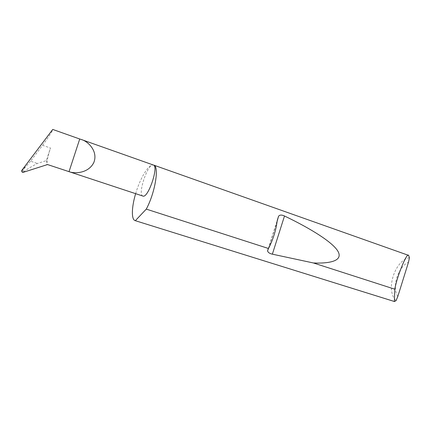 <?xml version="1.0" encoding="UTF-8"?>
<svg xmlns="http://www.w3.org/2000/svg" width="431" height="431" viewBox="0 0 431 431"><rect width="100%" height="100%" fill="white"/><g stroke="black" fill="none" stroke-linecap="round" stroke-linejoin="round"><path stroke-width="0.32" stroke-dasharray="2.15 1.62" d="M409.45 257.668C394.629 260.432 385.222 290.51 396.067 300.596M142.769 196.019C137.441 194.456 147.564 163.893 153.059 164.965C148.42 164.367 140.021 178.536 135.641 193.67M30.553 161.205L23.802 168.947L22.39 172.298L24.351 171.301C27.708 168.855 32.061 166.242 37.411 163.462L46.338 160.628L50.481 148.022L42.55 145.312L30.553 161.205L37.411 163.462M42.55 145.312C47.922 138.286 53.471 129.677 52.738 129.44M46.338 160.628L47.027 162.88C46.332 163.645 46.446 164.184 47.367 164.502L47.539 164.556M47.027 162.88C47.173 159.648 48.326 154.697 50.481 148.022M397.802 296.512C391.666 286.938 397.905 266.967 408.507 262.172M25.359 166.959L21.841 170.353M23.344 172.287L24.351 171.301M268.524 248.401L277.117 221.356M21.55 171.123L23.802 168.947M268.233 248.746L277.235 220.44"/><path stroke-width="0.65" d="M69.035 171.657C74.617 173.882 88.544 173.429 93.877 162.406C98.311 150.898 87.612 141.05 81.19 139.466L79.724 138.997L69.035 171.657L47.539 164.556L23.344 172.287L22.39 172.298L21.55 171.123L21.841 170.353L52.738 129.44L79.724 138.997M81.19 139.466L153.388 165.03C159.066 166.027 148.232 198.319 142.973 196.083L142.769 196.019M394.37 301.495L394.807 289.196C396.881 276.686 407.009 251.86 408.61 255.378L409.45 257.668L408.507 262.172L397.802 296.512L396.067 300.596L394.516 301.544L135.038 220.597C131.196 219.336 131.633 206.977 135.641 193.67M268.475 248.488L268.524 248.401C273.001 239.749 275.867 230.73 277.117 221.356L278.571 216.227C279.73 214.789 281.702 214.708 284.498 215.99C311.478 228.958 332.425 242.2 337.802 251.057C343.108 259.898 332.57 263.729 313.45 262.98L272.365 254.171C269.698 253.6 268.093 252.518 267.549 250.912L268.475 248.488L146.281 209.116C155.257 192.555 159.481 165.978 153.651 165.089L153.264 164.987M394.807 289.196L313.45 262.98M146.281 209.116L135.345 220.688M272.365 254.171L284.498 215.99M408.61 255.378L153.651 165.089M394.457 301.533L135.156 220.634M267.549 250.912L268.233 248.746M277.235 220.44L278.571 216.227M47.529 164.556L142.871 196.057"/></g></svg>
